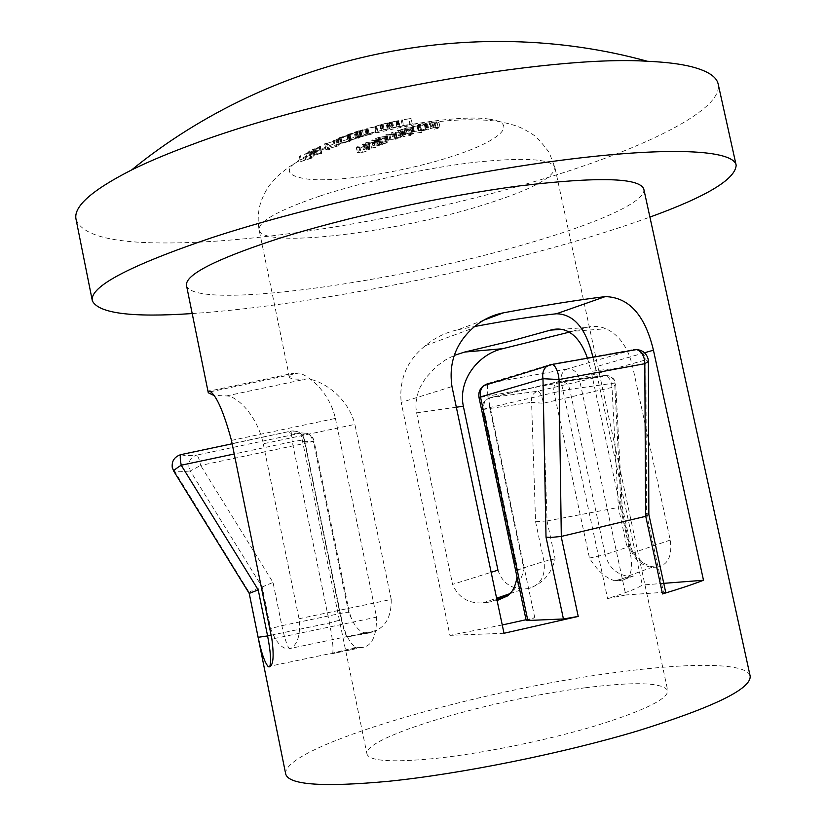 <?xml version="1.0" encoding="UTF-8"?>
<svg xmlns="http://www.w3.org/2000/svg" width="826" height="826" viewBox="0 0 826 826"><rect width="100%" height="100%" fill="white"/><g stroke="black" fill="none" stroke-linecap="round" stroke-linejoin="round"><path stroke-width="0.62" stroke-dasharray="4.13 3.1" d="M380.001 137.219L386.258 136.558L384.462 137.818L378.174 138.489L380.001 137.219L381.096 142.402L379.258 143.652L379.97 143.982L385.546 142.981L387.342 141.721L381.096 142.402M379.34 137.126L375.045 138.892L380.724 139.635L381.736 139.222L380.683 139.067L385.174 137.921L387.497 136.259L379.34 137.126L380.435 142.309L388.592 141.422L386.258 143.074L381.767 144.23L382.82 144.374L381.808 144.787L376.14 144.065L380.435 142.309M402.851 129.362L400.827 129.568L408.684 130.756L409.737 130.425L406.392 129.868L411.038 128.99L413.527 127.586L406.588 127.803L402.851 129.362L403.955 134.576L407.693 133.027L414.621 132.81L412.133 134.194L407.497 135.072L410.832 135.609L403.955 134.576M416.965 125.449L420.289 124.23L425.545 123.724L417.708 125.748L420.579 125.789L427.61 123.859L420.857 123.869L416.965 125.449L418.08 130.694L421.972 129.135L428.694 129.269L421.683 131.024L418.813 130.983L426.65 128.98L421.405 129.496L418.08 130.694M489.312 119.161C460.939 114.246 383.119 126.378 334.179 143.807C283.896 163.403 275.925 175.277 310.256 179.428C342.718 181.926 407.497 171.178 452.958 156.104C499.369 141.225 519.977 123.353 489.312 119.161M497.954 570.157C502.012 582.309 510.489 588.618 523.395 589.062L528.537 588.556C542.62 583.786 551.479 573.874 555.113 558.82L547.039 520.948L543.229 403.264L531.583 402.324L535.578 521.764L544.004 561.401L517.768 569.795L483.799 409.376L531.583 402.324C530.881 396.625 532.915 392.928 537.705 391.214L490.097 397.729L558.779 381.467L604.105 375.593L537.705 391.214C539.688 391.596 541.371 394.56 542.734 400.104L543.229 403.264L612.014 387.415L618.385 507.463L626.831 546.254L643.34 563.022L651.187 566.595L657.548 567.101C668.172 564.726 672.405 555.712 670.247 540.059L632.571 366.269C627.925 347.281 619.066 334.778 605.995 328.769C599.645 326.105 593.058 325.692 586.223 327.53L569.186 332.166M172.262 467.485C171.601 460.774 174.544 456.406 181.07 454.393L291.351 431.048C287.334 433.299 290.752 433.918 301.593 432.896L196.722 455.095C197.972 455.776 199.273 459.215 200.646 465.43L304.918 443.366L339.93 613.501C343.327 629.092 345.887 636.877 347.612 636.856L369.16 632.984C361.974 634.007 356.006 628.999 351.256 617.972L348.675 612.551L349.336 612.149L344.948 612.541L281.852 625.664L273.034 582.444L200.646 465.43L190.279 470.944L262.172 586.956L270.639 628.565C275.977 642.783 282.399 649.566 289.905 648.916L291.299 648.234C298.134 643.289 300.716 633.459 299.033 618.746L263.257 443.779C257.598 416.211 237.093 395.654 226.448 395.933L213.686 395.365M76.075 219.468C81.805 234.594 109.631 242.421 159.542 242.937C262.265 244.238 423.986 215.875 549.269 177.115C646.004 147.379 723.194 109.786 718.197 84.149M192.2 313.55C294.768 306.776 444.832 278.403 563.807 244.61C595.577 235.596 624.28 226.427 649.917 217.093M547.153 520.927L618.385 507.463M502.26 624.972L449.912 635.359L401.188 402.427L451.977 386.578M483.829 320.137L457.955 329.76C445.864 332.341 435.003 337.638 425.38 345.66C407.022 360.425 398.958 379.34 401.188 402.427M457.955 329.76L474.62 326.528M644.507 352.774L595.278 366.971L592.861 356.977M595.278 366.971L642.287 585.004C637.672 588.288 626.108 592.8 607.585 598.54L625.767 594.957L579.243 378.587L645.922 359.816L646.438 513.307L663.526 592.325L625.767 594.957M526.224 620.563L534.783 617.714L526.038 619.727M585.293 687.779C635.101 681.543 662.586 682.472 667.738 690.567C668.11 699.013 643.857 710.814 594.978 725.982C547.535 740.137 483.953 753.126 437.264 758.237C392.66 762.718 369.222 761.293 366.961 753.962C362.583 736.978 493.029 699.002 585.293 687.779M616.692 580.792L621.73 580.389L633.397 576.063L614.802 580.771C605.541 578.076 597.095 570.498 589.465 558.046L554.039 392.577L489.663 407.6L523.963 569.393C521.351 580.028 515.992 588.814 507.876 595.752M670.247 540.059L630.434 553.73C633.253 570.58 630.341 579.47 621.73 580.389M630.434 553.73L591.137 371.359L632.571 366.269M587.379 357.957L591.137 371.359M248.967 593.078L249.245 592.448C250.484 591.22 254.78 589.403 262.131 586.976L273.034 582.444M186.511 285.548C193.387 310.937 393.692 282.957 526.296 243.887C595.164 224.135 646.541 201.936 643.815 189.175M285.682 773.91C281.945 746.25 479.008 689.741 618.054 672.178C690.092 662.524 747.127 662.535 750.153 676.029M400.847 136.187L398.483 135.898L399.536 135.557L405.132 136.321L397.223 138.355L395.499 139.635L386.929 139.904L394.993 139.47L396.356 138.572L392.68 137.849L400.765 137.477L402.138 136.61L400.847 136.187L399.753 130.993L401.044 131.417L399.67 132.294L400.765 137.477M420.93 132.645L413.124 131.468L421.993 132.356L420.93 132.645L419.825 127.441L420.888 127.142L421.993 132.356M435.168 127.421L431.502 126.894L432.597 126.657L440.124 127.834L434.218 129.166L438.255 127.937L435.942 127.545L430.346 128.515L435.168 127.421L434.053 122.134L429.231 123.25L430.346 128.515M360.219 152.676L357.297 152.356L358.277 151.891L362.397 152.283L365.598 151.457L367.033 150.239L363.378 149.537L364.369 149.083L370.079 149.774L368.055 150.084L366.125 151.633L360.219 152.676L359.145 147.524L365.051 146.501L366.125 151.633M369.563 148.401L366.651 148.071L367.653 147.637L371.741 148.05L374.963 147.296L376.45 146.13L372.815 145.428L373.827 145.015L379.506 145.727L377.472 145.995L375.489 147.462L369.563 148.401L368.479 143.249L374.415 142.32L375.489 147.462M313.405 155.03L321.582 151.643L321.768 153.491L313.952 155.298L315.243 154.668L313.405 155.03L312.269 149.589L314.117 149.238L315.243 154.668M358.164 137.488L360.177 137.343L358.308 138.231L348.19 140.482L358.164 137.488L357.018 132.026L348.954 134.122L347.034 135.01L349.006 134.865L350.141 140.317M391.431 127.968L399.949 126.213L391.431 127.968L390.254 122.393L396.222 121.216L397.389 126.77M396.222 121.216L398.751 120.668L399.929 126.244L398.772 120.637L397.956 120.73L399.134 126.326M402.376 125.697L412.277 124.024L402.376 125.697L401.188 120.059L408.756 118.882L409.933 124.447M381.891 130.25L390.13 128.732L381.891 130.25L380.734 124.716L386.661 123.425L387.828 128.959M389.17 122.775L390.326 128.35L389.17 122.775L388.323 122.847L389.5 128.402M381.829 130.363L376.326 131.757L381.829 130.363L380.662 124.84L379.877 124.974L375.169 126.244L376.326 131.757M367.983 133.874L377.936 131.943L367.983 133.874L366.827 128.35L374.56 127.132L375.706 132.594M363.481 135.216L361.623 136.455L368.386 134.421L367.064 135.278L361.158 136.796L360.415 136.806L361.705 135.867L355.345 137.839L363.481 135.216L362.325 129.703L354.189 132.336L355.345 137.839M349.088 140.699L351.133 140.585L349.305 141.535L339.197 143.889L349.088 140.699L347.952 135.257L339.92 137.467L338.04 138.427L340.033 138.314L341.169 143.745M339.631 144.24L334.385 146.202L339.631 144.24L338.495 138.809L337.689 138.944L333.25 140.771L334.385 146.202M329.925 149.589L328.841 150.084L325.733 149.299L338.608 145.789L327.478 148.938L329.925 149.589L328.81 144.209L326.342 143.507L327.478 148.938M310.741 157.126L309.874 156.785L310.968 156.238L313.539 157.549L300.457 161.7L310.741 157.126L309.616 151.716L304.598 154.317L305.723 159.738M496.87 599.418L488.971 602.133L497.076 600.43M369.16 632.984L374.343 631.27L347.612 636.856M456.324 407.218L416.624 412.845L415.932 407.548L416.005 402.252L418.214 391.978L420.207 387.115L425.576 378.101L436.304 366.527L444.842 360.281L454.228 355.407M416.624 412.845L452.586 584.385L491.14 572.294M488.971 602.133L482.931 602.908C468.301 603.672 458.193 597.497 452.586 584.385M299.033 618.746L391.225 599.439C391.462 615.205 386.506 625.55 376.357 630.455L374.343 631.27M391.225 599.439L354.891 424.388L263.257 443.779M226.448 395.933L306.363 378.969C319.228 378.876 347.436 395.179 354.891 424.388M306.363 378.969C295.656 379.557 290.009 378.948 289.42 377.141L293.808 373.125L209.597 391.018M231.466 440.423L335.418 418.41C329.016 390.915 308.49 375.716 299.095 372.949L293.808 373.125M335.418 418.41L376.553 617.156L271.888 639.056M361.819 647.522L357.503 647.667L332.413 653.665L361.819 647.522C371.803 646.407 376.708 636.288 376.553 617.156M348.675 612.551L313.333 441.074C306.425 441.817 302.843 441.827 302.584 441.094L304.35 439.731L342.367 622.783C345.857 635.638 350.348 643.836 355.83 647.377L357.503 647.667M620.987 505.584L614.678 383.058L615.845 384.637L612.014 387.415L611.643 384.142C610.094 378.494 607.575 375.654 604.105 375.593L608.101 375.696C611.519 376.821 613.708 379.279 614.678 383.058L569.733 389.335L605.21 554.618L629.784 546.399L620.987 505.584L622.123 505.997L618.478 507.453M504.005 633.274L449.912 635.359M663.763 583.342L642.287 585.004M663.526 592.325L665.746 592.51M648.844 514.371L646.438 513.307M648.389 361.716L645.922 359.816C644.425 354.199 641.255 350.792 636.412 349.584M547.039 520.948L535.578 521.764M429.231 123.25L434.827 122.269L437.14 122.671L433.103 123.921L438.998 122.578L430.377 121.598L431.502 126.894M431.471 121.35L432.597 126.657M430.377 121.598L434.053 122.134M430.005 123.373L431.12 128.629M434.827 122.269L435.942 127.545M437.14 122.671L438.255 127.937M432.328 123.776L433.444 129.021M433.103 123.921L434.218 129.166M438.998 122.578L440.124 127.834M425.545 123.724L426.65 128.98M420.289 124.23L421.405 129.496M417.708 125.748L418.813 130.983M420.579 125.789L421.683 131.024M425.183 125.046L426.299 130.281M427.579 124.014L428.694 129.269M426.753 123.477L427.868 128.742M419.474 124.179L420.589 129.445M418.235 125.242L419.35 130.487M419.453 125.562L426.33 124.065L419.453 125.562L420.568 130.797L427.3 129.537L420.568 130.797M424.45 124.953L425.566 130.188M426.195 124.292L427.3 129.537M426.102 123.848L427.218 129.104M420.888 127.142L412.019 126.223L413.124 131.468M413.083 125.924L414.198 131.169M412.019 126.223L419.825 127.441M406.392 129.868L407.497 135.072M409.737 130.425L410.832 135.609M411.038 128.99L412.133 134.194M412.69 127.214L413.795 132.439M405.287 128.144L406.392 133.378M401.88 129.238L402.985 134.462M400.827 129.568L401.932 134.793M408.684 130.756L409.779 135.939M410.336 128.887L403.997 129.31L405.938 128.247L411.627 127.524L412.246 127.823L410.336 128.887L411.441 134.091L413.351 133.038L407.042 133.471L405.091 134.524L411.441 134.091M411.627 127.524L412.732 132.738M405.938 128.247L407.042 133.471M404.668 129.61L405.772 134.824M399.67 132.294L392.629 132.294L391.586 132.656L395.262 133.389L393.899 134.297L385.835 134.71L394.415 134.473L396.139 133.172L404.038 131.138L398.431 130.343L397.389 130.684L398.483 135.898M398.431 130.343L399.536 135.557M397.389 130.684L399.753 130.993M392.629 132.294L393.723 137.488M391.586 132.656L392.68 137.849M393.899 134.297L394.993 139.47M386.867 134.339L387.962 139.522M385.835 134.71L386.929 139.904M394.415 134.473L395.499 139.635M396.139 133.172L397.223 138.355M400.176 132.47L401.271 137.643M401.632 131.84L402.727 137.023M402.025 131.324L403.119 136.517M402.995 131.479L404.09 136.662M404.038 131.138L405.132 136.321M380.683 139.067L381.767 144.23M381.736 139.222L382.82 144.374M385.174 137.921L386.258 143.074M386.62 135.836L387.714 141.009M377.048 138.592L378.132 143.765M376.057 138.479L377.152 143.652M375.045 138.892L376.14 144.065M380.724 139.635L381.808 144.787M384.462 137.818L385.546 142.981M385.597 136.218L386.682 141.391M378.886 138.82L379.97 143.982M374.415 142.32L376.388 140.843L378.422 140.575L371.731 140.255L372.815 145.428M372.733 139.842L373.827 145.015M371.731 140.255L375.159 140.761L376.243 145.913M375.159 140.761L373.889 142.144L374.963 147.296M373.889 142.144L370.668 142.898L371.741 148.05M370.668 142.898L366.568 142.464L367.653 147.637M366.568 142.464L365.567 142.908L366.651 148.071M365.567 142.908L368.479 143.249M376.388 140.843L377.472 145.995M377.42 140.998L378.494 146.14M378.422 140.575L379.506 145.727M365.051 146.501L366.981 144.942L369.005 144.633L362.294 144.374L363.378 149.537M363.285 143.92L364.369 149.083M362.294 144.374L365.742 144.86L366.827 150.012M365.742 144.86L364.514 146.326L365.598 151.457M364.514 146.326L361.323 147.142L362.397 152.283M361.323 147.142L357.204 146.729L358.277 151.891M357.204 146.729L356.212 147.193L357.297 152.356M356.212 147.193L359.145 147.524M366.981 144.942L368.055 150.084M368.014 145.087L369.088 150.218M369.005 144.633L370.079 149.774M408.756 118.882L411.1 118.448L409.118 118.768L410.295 124.344M412.277 124.024L411.069 118.407L412.246 123.993M409.118 118.768L402.334 119.842L403.522 125.49M402.334 119.842L401.188 120.059M397.956 120.73L391.823 121.949L393.011 127.555M391.823 121.949L390.254 122.393M397.44 120.947L398.617 126.512M397.213 121.236L398.38 126.77M398.493 120.999L399.66 126.523M395.675 121.277L390.935 122.207L397.223 120.916L395.675 121.277L396.852 126.853L398.4 126.492L392.113 127.782L396.852 126.853M396.8 120.968L397.977 126.564M392.546 121.814L393.734 127.41M391.338 122.155L392.505 127.72M388.323 122.847L382.242 124.158L383.409 129.734M382.242 124.158L380.734 124.716M386.661 123.425L387.869 123.126L389.036 128.66M387.869 123.126L388.86 129.001M387.704 123.497L388.963 123.239L390.13 128.732M386.103 123.487L381.385 124.478L387.621 123.064L386.103 123.487L387.27 129.032L388.798 128.608L382.552 130.033L387.27 129.032M387.188 123.105L388.354 128.67M382.965 124.024L384.131 129.599M381.798 124.437L382.965 129.981M379.877 124.974L381.034 130.508M375.169 126.244L375.954 126.11L377.121 131.623M375.954 126.11L380.662 124.84M374.56 127.132L376.79 126.481L374.849 126.915L375.995 132.387M376.708 126.378L377.864 131.85M374.849 126.915L367.911 128.03L369.067 133.554M367.911 128.03L366.827 128.35M376.79 126.481L377.936 131.943M354.189 132.336L368.035 128.949L361.024 130.993L362.17 136.445M365.185 129.93L366.321 135.371M361.024 130.993L360.466 130.993L362.036 136.094M360.89 130.622L362.325 129.703M354.994 132.191L356.14 137.684M360.549 130.363L361.705 135.867M360.022 131.344L361.158 136.796M365.928 129.847L367.064 135.278M367.24 128.959L368.386 134.421M366.166 129.29L367.312 134.762M348.954 134.122L350.1 139.604M349.006 134.865L357.173 132.81L358.308 138.231M357.173 132.81L359.042 131.912L357.018 132.026M349.728 133.977L357.679 132.284L348.386 134.607L349.728 133.977L350.874 139.46L349.532 140.069L358.825 137.715L350.874 139.46M348.541 134.648L349.677 140.11M350.059 134.483L351.195 139.924M356.336 132.934L357.472 138.355M339.92 137.467L341.066 142.939M340.033 138.314L348.169 136.135L349.305 141.535M348.169 136.135L349.997 135.165L347.952 135.257M340.694 137.322L348.655 135.557L339.383 138.004L340.694 137.322L341.83 142.795L340.519 143.456L349.78 140.967L341.83 142.795M339.538 138.056L340.684 143.507M341.076 137.901L342.212 143.332M347.333 136.259L348.469 141.669M337.689 138.944L338.825 144.385M333.25 140.771L334.065 140.637L335.191 146.057M334.065 140.637L338.495 138.809M326.342 143.507L337.483 140.399L324.597 143.848L325.733 149.299M324.742 143.786L325.878 149.238M324.597 143.848L327.726 144.705L328.841 150.084M327.726 144.705L328.81 144.209M336.389 140.864L337.514 146.254M337.483 140.399L338.608 145.789M314.117 149.238L320.447 148.215L320.457 146.212L315.119 148.752L316.244 154.173M320.457 146.212L321.582 151.643M315.119 148.752L313.281 149.103L314.407 154.545M313.281 149.103L312.269 149.589M312.827 149.867L313.952 155.298M313.643 149.723L314.768 155.143M314.933 149.093L316.059 154.503M320.447 148.215L321.562 153.584M320.653 148.112L321.768 153.491M315.935 148.597L319.28 146.997L319.394 148.03L315.935 148.597L317.06 154.018L320.519 153.419L320.416 152.418L317.06 154.018M319.394 148.03L320.519 153.419M319.28 146.997L320.416 152.418M304.598 154.317L312.558 152.108L309.833 150.797L310.968 156.238M312.558 152.108L313.684 157.477M309.833 150.797L308.738 151.344L309.874 156.785M308.738 151.344L309.616 151.716M300.406 155.68L301.531 161.122M299.332 156.259L300.457 161.7M312.424 152.18L313.539 157.549M310.948 152.366L305.94 153.894L309.895 151.839L310.948 152.366L312.063 157.756L311.02 157.25L307.065 159.304L312.063 157.756M309.895 151.839L311.02 157.25M305.94 153.894L307.065 159.304M320.323 195.917C364.225 181.452 426.453 167.885 474.816 162.288C524.902 157.105 551.613 158.871 554.938 167.585C553.833 177.982 529.673 190.527 482.446 205.209C395.065 232.746 262.141 249.091 259.127 229.917C258.146 221.492 278.548 210.155 320.323 195.917M508.444 595.236C516.487 589.537 519.595 581.06 517.768 569.795L516.508 570.363L482.446 409.479L489.663 407.6C488.713 402.675 488.682 399.485 489.591 398.008C484.17 400.001 481.785 403.831 482.446 409.479L483.799 409.376C483.055 403.398 485.151 399.516 490.097 397.729L556.827 382.252L562.909 381.571C566.45 382.768 568.722 385.35 569.733 389.335L554.039 392.577C553.224 387.859 554.153 384.41 556.827 382.252L558.779 381.467L562.909 381.571L608.101 375.696C612.097 376.666 614.606 379.103 615.638 383.006L622.133 506.07M589.465 558.046L605.21 554.618C608.597 566.987 616.103 574.184 627.729 576.218L633.397 576.063M517.024 577.116L516.508 570.363L523.963 569.393M181.224 454.568C182.587 455.611 187.75 455.787 196.722 455.095C190.889 457.026 188.307 461.176 188.978 467.547L190.279 470.944C182.309 471.77 177.136 471.956 174.771 471.512L172.551 468.6M534.783 617.714L487.815 396.139L561.257 382.49L607.585 598.54M173.677 471.068L174.771 471.512L249.245 592.448M271.104 635.204L329.481 622.99L292.239 441.714L234.233 453.99M586.223 327.53L561.412 329.337M567.225 369.015L488.197 383.378L550.952 364.328L633.325 349.574L567.225 369.015C573.192 368.644 577.198 371.834 579.243 378.587L561.257 382.49C560.286 375.52 562.279 371.029 567.225 369.015M290.349 648.823C288.098 648.957 285.269 641.234 281.852 625.664L270.639 628.565M351.256 617.972L349.336 612.149L314.076 441.063C313.157 437.284 310.834 434.713 307.117 433.371L310.648 435.818L313.333 441.074L314.076 441.063L304.918 443.366C303.565 437.15 302.461 433.66 301.593 432.896L307.117 433.371C302.471 434.208 300.705 435.684 301.82 437.801L366.961 753.962M332.413 653.665L332.713 653.087C333.559 648.307 332.475 638.281 329.481 622.99L341.52 619.614L304.474 439.639C302.419 433.196 297.959 430.418 291.093 431.306L292.239 441.714L304.35 439.731C302.347 433.299 298.021 430.398 291.351 431.048L232.158 443.789M342.367 622.783L341.355 619.521M487.361 384.513L487.815 396.139L478.997 397.502M555.113 558.82L544.004 561.401C545.779 576.042 540.555 585.118 528.341 588.618M657.372 567.163L651.817 567.338C640.429 565.397 633.088 558.407 629.784 546.399L626.831 546.254M395.489 132.666L396.583 137.849M393.775 132.924L394.869 138.118M389.924 134.731L391.018 139.904M388.891 135.103L389.986 140.275M373.786 140.503L374.87 145.665M369.253 142.784L370.327 147.937M364.359 144.602L365.443 149.754M359.899 147.028L360.972 152.18M359.63 130.973L360.786 136.455M355.954 132.387L357.1 137.849M346.899 135.65L348.045 141.091M289.42 377.141L259.127 229.917C257.495 220.687 258.022 211.518 260.717 202.422C263.917 193.904 267.366 187.574 271.031 183.455C276.111 177.683 277.133 175.866 288.945 167.038C300.272 159.573 313.395 153.006 328.304 147.317L358.515 137.405C381.901 131.344 400.94 127.111 415.643 124.705C448.27 119.46 476.065 118.386 499.018 121.494C519.75 125.872 523.23 128.598 533.028 134.659C536.384 136.589 541.763 142.547 549.187 152.521L554.938 167.585L667.738 690.567M425.39 345.66L472.544 328.314M299.095 372.949L210.651 391.741M568.226 331.639L605.995 328.758M622.133 505.997L630.734 545.934C632.386 553.162 636.578 558.861 643.33 563.022M355.83 647.388L332.713 653.087L270.773 666.024M376.357 630.455L291.299 648.234M651.187 566.615L651.817 567.338L627.729 576.218C628.163 576.311 627.553 577.508 614.802 580.781M482.931 602.897L496.612 598.22M509.91 593.677L523.395 589.062M427.61 123.859L428.725 129.114M416.954 125.397L418.07 130.642M426.33 124.065L427.434 129.321M413.527 127.586L414.631 132.81M412.246 127.823L413.351 133.038M403.997 129.31L405.091 134.524M401.044 131.417L402.138 136.61M395.262 133.389L396.356 138.572M396.16 133.244L397.244 138.427M387.497 136.259L388.592 141.422M386.258 136.558L387.342 141.721M378.174 138.489L379.258 143.652M375.365 140.978L376.45 146.13M365.959 145.087L367.033 150.239M389.573 122.485L390.75 128.071M397.223 120.916L398.4 126.492M390.935 122.207L392.113 127.782M380.032 124.788L381.199 130.343M387.621 123.064L388.798 128.608M381.385 124.478L382.552 130.033M360.466 130.993L361.612 136.455M359.269 131.344L360.415 136.806M368.035 128.949L369.181 134.401M366.692 129.3L367.838 134.752M347.034 135.01L348.18 140.482M359.042 131.912L360.188 137.343M348.386 134.607L349.532 140.069M357.689 132.284L358.825 137.715M338.04 138.427L339.187 143.889M350.007 135.165L351.143 140.585M339.383 138.004L340.519 143.456M348.655 135.557L349.79 140.967"/><path stroke-width="1.24" d="M563.435 618.973L546.017 537.117L550.849 537.458L561.164 536.456L578.221 616.423L563.435 618.973L526.224 620.563L478.997 397.502L480.495 396.924L527.897 620.77M213.686 395.365L208.286 392.763L208.71 391.204L210.651 391.741C217.114 396.893 224.052 413.114 231.466 440.423L271.888 639.056C274.222 656.938 273.241 666.231 268.966 666.923L268.14 666.551C264.547 662.122 261.212 652.364 258.135 637.3L249.225 593.409L258.228 589.878L267.593 635.937L271.104 635.204M649.917 217.093C706.664 196.526 735.408 179.232 736.162 165.21L718.197 84.149C716.71 76.746 707.768 70.922 691.403 66.689C680.211 63.891 665.549 62.084 647.408 61.269C548.887 54.774 321.799 95.403 192.437 144.405C168.7 153.14 148.422 161.659 131.613 169.96C91.593 190.341 73.08 206.841 76.075 219.468L92.357 300.881C98.697 313.415 131.974 317.638 192.2 313.55M736.162 165.21C733.54 150.156 671.187 146.006 560.802 160.306C450.728 174.523 305.857 206.799 211.508 237.785C128.866 265.858 89.146 286.89 92.357 300.881M474.62 326.528C508.413 320.199 535.682 315.945 556.414 313.777L605.2 296.617C628.916 297.174 644.992 315.036 653.438 350.203L703.494 580.255C693.148 584.281 679.488 588.845 662.514 593.935L645.736 516.312L561.164 536.456M592.861 356.977C586.057 328.5 573.905 314.107 556.414 313.777M526.038 619.727L502.26 624.972M561.412 329.337L550.415 330.142C556.858 328.294 562.795 328.789 568.226 331.639C576.207 335.821 582.588 344.597 587.379 357.957M550.415 330.142L511.366 340.901L464.625 352.062L502.611 348.706C478.213 354.168 457.852 380.218 463.345 406.227L497.954 570.157L491.14 572.294M249.225 593.409L285.682 773.91C288.326 784.927 322.729 787.374 388.901 781.262C460.846 773.9 562.392 753.426 637.269 731.041C713.84 707.149 751.464 688.812 750.153 676.029L643.815 189.175C639.83 177.704 598.664 176.578 520.339 185.798C444.151 195.648 344.793 217.455 277.051 239.055C214.966 259.498 184.787 274.996 186.511 285.548L208.286 392.763M569.186 332.166L502.611 348.706M497.076 600.43L497.665 600.306C496.581 599.913 497.975 599.057 501.847 597.714L496.87 599.418M578.221 616.423L504.005 633.274L451.977 386.578C448.57 363.44 455.425 344.019 472.544 328.314C481.61 320.24 491.945 315.067 503.54 312.796C543.539 305.424 577.436 300.034 605.2 296.617M454.228 355.407L464.625 352.062M507.876 595.752L497.665 600.306M249.215 593.409L173.677 471.068C173.708 470.355 176.217 468.404 181.204 465.214L258.228 589.878M546.017 537.117L542.981 378.7L559.068 379.537L561.308 536.425M645.633 516.343L644.807 363.698L648.389 361.447L648.121 359.011C646.479 353.301 642.628 350.152 636.557 349.563C640.439 350.813 643.062 354.096 644.425 359.413L644.807 363.698L559.068 379.537L558.438 375.159C557.044 369.315 555.051 365.722 552.491 364.4L550.952 364.328L546.254 366.692C543.198 369.79 542.104 373.796 542.981 378.7L480.495 396.924C479.679 392.319 480.753 388.561 483.695 385.628L488.197 383.378L487.361 384.513M703.494 580.255L663.763 583.342M645.736 516.312L648.844 514.371L665.746 592.51L662.514 593.935M636.412 349.584L633.325 349.574L636.557 349.563L552.491 364.4L483.695 385.628C479.772 388.705 478.202 392.67 478.997 397.502M181.224 454.568L180.636 454.692C179.985 456.293 180.171 459.803 181.204 465.214L234.233 453.99M258.135 637.3L267.593 635.937C270.525 651.229 271.289 661.327 269.875 666.21L269.452 666.819M463.345 406.227L456.324 407.218M209.597 391.018L208.71 391.204M653.438 350.203L644.507 352.774M503.54 312.796L483.829 320.137M232.158 443.789L180.636 454.692C174.389 456.85 171.601 461.115 172.262 467.475L173.677 471.068M501.847 597.714L508.444 595.236M647.408 61.269C471.636 12.865 272.9 54.743 131.613 169.96M172.262 467.475L172.551 468.6M648.844 514.361L648.389 361.716M270.773 666.024L268.151 666.561M517.024 577.116C515.651 585.097 513.225 590.673 509.745 593.853L508.062 595.629M496.612 598.22L509.91 593.677"/></g></svg>
